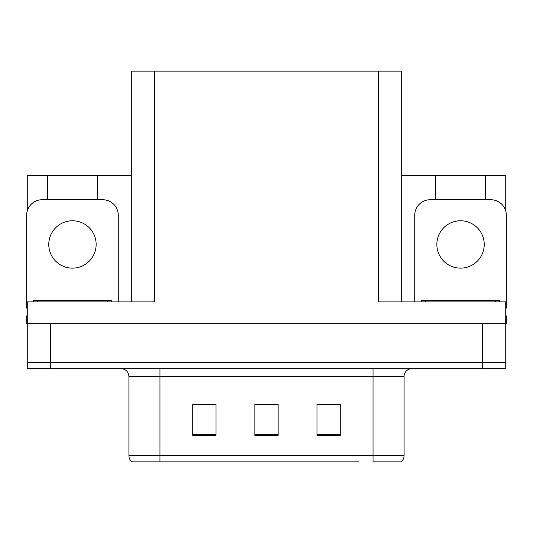 <?xml version="1.0" encoding="UTF-8"?>
<svg xmlns="http://www.w3.org/2000/svg" width="533" height="533" viewBox="0 0 533 533"><rect width="100%" height="100%" fill="white"/><g stroke="black" fill="none" stroke-linecap="round" stroke-linejoin="round"><path stroke-width="0.8" d="M131.318 301.905L131.318 71.142L378.39 71.142L378.39 301.905L505.73 301.905L505.73 323.651L27.27 323.651L27.27 362.473L50.568 362.473L27.27 362.473L27.27 368.683L50.568 368.683L50.568 362.473L482.432 362.473L50.568 362.473L50.568 323.651M27.27 315.882L26.65 315.882L26.65 323.651L27.27 323.651L27.27 301.905L154.61 301.905L154.61 71.142M47.617 199.722L47.617 175.344L27.27 175.344L27.27 210.901M50.568 368.683L505.73 368.683L505.73 362.473L482.432 362.473L505.73 362.473L505.73 323.651L506.35 323.651L506.35 315.882L505.73 315.882M485.383 199.722L485.383 175.344L505.73 175.344L505.73 210.901M378.39 71.142L401.682 71.142L401.682 301.905M401.682 175.344L435.694 175.344L435.694 199.722M97.306 199.722L97.306 175.344L131.318 175.344M47.617 175.344L97.306 175.344M485.383 175.344L435.694 175.344M400.556 461.858L373.033 461.858L373.033 455.648L404.087 455.648L404.087 376.445A7.762 7.762 0 0 1 411.856 368.683M358.902 461.858L132.017 461.858A7.762 7.762 0 0 1 128.913 455.648L128.913 376.445C128.453 371.734 125.861 369.142 121.144 368.683M340.267 435.381L340.267 404.32L316.968 404.32L316.968 435.381L340.267 435.381M216.032 435.381L216.032 404.32L192.733 404.32L192.733 435.381L216.032 435.381M278.146 435.381L278.146 404.32L254.854 404.32L254.854 435.381L278.146 435.381M373.033 461.858L397.878 461.858M128.913 455.648L159.967 455.648L159.967 461.858L149.626 461.858M196.151 404.48L207.797 404.48M325.203 404.48L336.849 404.48M260.677 404.48L272.323 404.48M72.461 220.769A23.685 23.685 0 0 0 48.776 244.447A23.685 23.685 0 0 0 72.461 268.132A23.685 23.685 0 0 0 96.147 244.447A23.685 23.685 0 0 0 72.461 220.769M27.27 308.127A15.53 15.53 0 0 0 26.65 308.114L26.65 215.252A15.53 15.53 0 0 1 42.18 199.722L102.742 199.722A15.53 15.53 0 0 1 118.273 215.252L118.273 301.905M460.539 220.769A23.685 23.685 0 0 0 436.853 244.447A23.685 23.685 0 0 0 460.539 268.132A23.685 23.685 0 0 0 484.224 244.447A23.685 23.685 0 0 0 460.539 220.769M414.727 301.905L414.727 215.252A15.53 15.53 0 0 1 430.258 199.722L490.82 199.722A15.53 15.53 0 0 1 506.35 215.252L506.35 308.114A15.53 15.53 0 0 0 505.73 308.127M33.639 301.905L33.639 300.352L111.284 300.352L111.284 301.905M421.716 301.905L421.716 300.352L499.361 300.352L499.361 301.905M482.432 323.651L482.432 368.683M373.033 368.683L373.033 376.445L128.913 376.445M404.087 376.445L373.033 376.445L373.033 455.648L159.967 455.648L159.967 368.683M278.146 434.302L254.854 434.302M216.032 434.302L192.733 434.302M340.267 434.302L316.968 434.302M107.399 300.352L107.399 301.905M37.523 300.352L37.523 301.905M495.477 300.352L495.477 301.905M425.6 300.352L425.6 301.905M400.983 461.858C402.995 460.279 404.027 458.207 404.087 455.648"/></g></svg>

